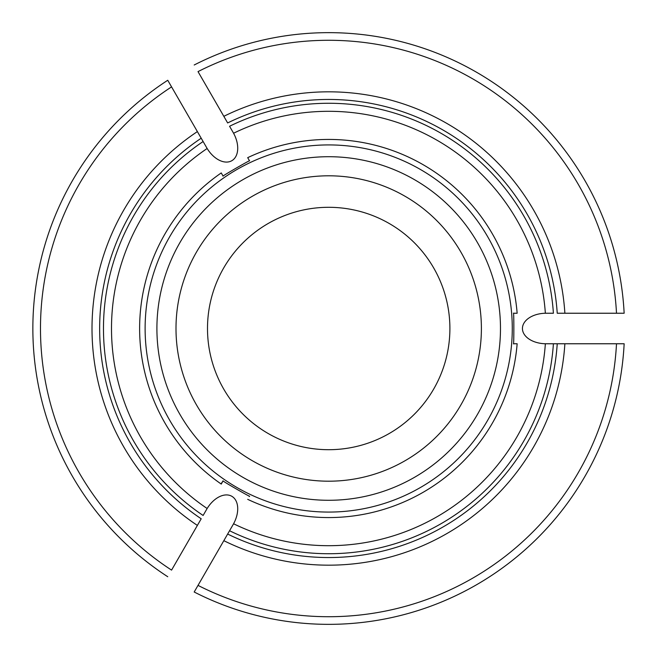 <?xml version="1.0" encoding="UTF-8"?>
<svg xmlns="http://www.w3.org/2000/svg" width="657" height="657" viewBox="0 0 657 657"><rect width="100%" height="100%" fill="white"/><g stroke="black" fill="none" stroke-linecap="round" stroke-linejoin="round"><path stroke-width="0.99" d="M624.15 343.767L564.88 343.767L624.15 343.767A295.847 295.847 0 0 1 194.193 592.006L223.832 540.678L194.193 592.006M167.749 576.731A295.847 295.847 0 0 1 167.749 80.269L171.567 86.888A288.209 288.209 0 0 0 171.567 570.112L197.379 525.411L171.567 570.112M206.725 509.224A23.759 15.267 -60 0 1 231.822 496.29A23.759 15.267 -60 0 1 233.169 524.491M227.65 534.051L229.564 530.741L227.65 534.051A229.047 229.047 0 0 0 557.235 343.767L553.408 343.767L557.235 343.767A229.047 229.047 0 0 1 227.65 534.051A229.047 229.047 0 0 0 557.235 343.767L564.88 343.767A236.676 236.676 0 0 1 223.832 540.678L227.65 534.051M233.588 523.769L229.564 530.741A225.228 225.228 0 0 0 553.408 343.767L545.359 343.767A217.204 217.204 0 0 1 233.588 523.769M221.245 172.931L223.101 176.133L221.245 172.931A189.068 189.068 0 0 0 220.998 483.897A189.068 189.068 0 0 0 221.245 484.069L223.101 480.867C220.563 480.012 251.409 497.834 249.545 496.134L249.274 496.602M167.749 80.269L203.12 141.534A225.228 225.228 0 0 0 203.12 515.466L207.144 508.502A217.204 217.204 0 0 1 207.144 148.498L201.206 138.216A229.047 229.047 0 0 0 201.206 518.784L197.379 525.411A236.676 236.676 0 0 1 197.379 131.589L171.567 86.888M194.193 64.994A295.847 295.847 0 0 1 624.15 313.233L616.504 313.233A288.209 288.209 0 0 0 198.02 71.613L227.65 122.949A229.047 229.047 0 0 1 557.235 313.233L624.15 313.233M233.169 132.509A23.759 15.267 60 0 1 231.822 160.71A23.759 15.267 60 0 1 206.725 147.776M247.697 499.336A189.068 189.068 0 0 0 517.149 343.767L513.446 343.767C513.979 346.387 513.988 310.769 513.446 313.233L517.149 313.233A189.068 189.068 0 0 0 247.697 157.664L249.545 160.866C251.549 159.101 220.695 176.897 223.101 176.133M546.197 343.767A23.759 15.267 180 0 1 522.438 328.5A23.759 15.267 180 0 1 546.197 313.233M221.245 484.069L223.101 480.867L220.998 483.897M512.271 328.5A183.574 183.574 0 0 0 243.542 165.868A183.574 183.574 0 0 0 224.127 479.38A183.574 183.574 0 0 0 512.271 328.5M545.359 313.233A217.204 217.204 0 0 0 233.588 133.231L229.564 126.259A225.228 225.228 0 0 1 553.408 313.233L545.359 313.233M198.02 71.613L223.832 116.322A236.676 236.676 0 0 1 564.88 313.233L616.504 313.233M517.149 313.233L513.996 313.233M247.697 157.664L249.274 160.398M517.149 343.767L513.996 343.767M449.897 328.5A121.2 121.2 0 0 0 328.697 207.3A121.2 121.2 0 0 0 207.497 328.5A121.2 121.2 0 0 0 328.697 449.7A121.2 121.2 0 0 0 449.897 328.5M500.478 328.5A171.781 171.781 0 0 0 242.803 179.731A171.781 171.781 0 0 0 242.803 477.269A171.781 171.781 0 0 0 500.478 328.5A171.781 171.781 0 0 0 242.803 179.731A171.781 171.781 0 0 0 242.803 477.269A171.781 171.781 0 0 0 500.478 328.5M198.02 585.387A288.209 288.209 0 0 0 616.504 343.767M201.206 138.216A229.047 229.047 0 0 0 201.206 518.784M481.392 328.5A152.695 152.695 0 0 0 252.345 196.262A152.695 152.695 0 0 0 252.345 460.738A152.695 152.695 0 0 0 481.392 328.5"/></g></svg>
